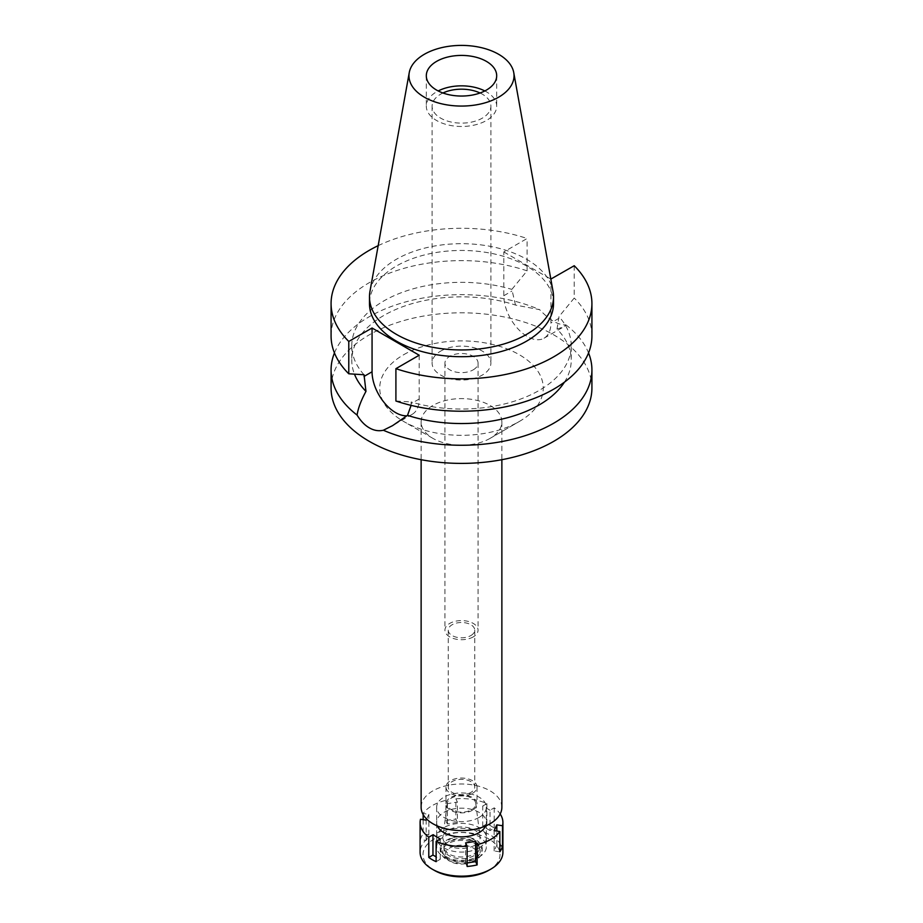 <?xml version="1.0" encoding="UTF-8"?>
<svg xmlns="http://www.w3.org/2000/svg" width="923" height="923" viewBox="0 0 923 923"><rect width="100%" height="100%" fill="white"/><g stroke="black" fill="none" stroke-linecap="round" stroke-linejoin="round"><path stroke-width="0.69" stroke-dasharray="4.62 3.46" d="M369.973 291.345A92.023 53.13 180 0 1 396.429 259.259A92.023 53.13 180 0 1 492.282 246.753A92.023 53.13 180 0 1 553.027 291.345M484.829 90.95A35.189 20.318 180 0 1 496.689 106.157A35.189 20.318 180 0 1 486.386 120.521A35.189 20.318 180 0 1 448.036 124.928A35.189 20.318 180 0 1 426.311 106.157A35.189 20.318 180 0 1 436.614 91.792A35.189 20.318 180 0 1 438.171 90.95M442.936 92.992A29.398 16.972 0 0 0 440.709 94.158A29.398 16.972 0 0 0 432.102 106.157A29.398 16.972 0 0 0 450.251 121.836A29.398 16.972 0 0 0 482.291 118.156A29.398 16.972 0 0 0 490.898 106.157A29.398 16.972 0 0 0 480.064 92.992M440.709 351.086A29.398 16.972 180 0 1 472.749 347.406A29.398 16.972 180 0 1 490.898 363.085A29.398 16.972 180 0 1 482.291 375.084A29.398 16.972 180 0 1 450.251 378.765A29.398 16.972 180 0 1 432.102 363.085A29.398 16.972 180 0 1 440.709 351.086M473.211 369.846A16.556 9.565 0 0 0 478.056 363.085A16.556 9.565 0 0 0 467.834 354.247A16.556 9.565 0 0 0 449.789 356.324A16.556 9.565 0 0 0 444.944 363.085A16.556 9.565 0 0 0 455.166 371.911A16.556 9.565 0 0 0 473.211 369.846M473.211 636.905A16.556 9.565 180 0 1 455.166 638.981A16.556 9.565 180 0 1 444.944 630.144A16.556 9.565 180 0 1 449.789 623.383A16.556 9.565 180 0 1 467.834 621.317A16.556 9.565 180 0 1 478.056 630.144A16.556 9.565 180 0 1 473.211 636.905M470.868 635.555A13.245 7.649 0 0 0 474.745 630.144A13.245 7.649 0 0 0 466.565 623.083A13.245 7.649 0 0 0 452.132 624.744A13.245 7.649 0 0 0 448.255 630.144A13.245 7.649 0 0 0 456.435 637.216A13.245 7.649 0 0 0 470.868 635.555M470.868 792.419A13.245 7.649 180 0 1 456.435 794.08A13.245 7.649 180 0 1 448.255 787.007A13.245 7.649 180 0 1 452.132 781.596A13.245 7.649 180 0 1 466.565 779.935A13.245 7.649 180 0 1 474.745 787.007A13.245 7.649 180 0 1 470.868 792.419M472.484 793.342A15.529 8.965 0 0 0 477.029 787.007A15.529 8.965 0 0 0 467.442 778.724A15.529 8.965 0 0 0 450.516 780.673A15.529 8.965 0 0 0 445.971 787.007A15.529 8.965 0 0 0 455.558 795.291A15.529 8.965 0 0 0 472.484 793.342M472.484 810.244A15.529 8.965 180 0 1 455.558 812.194A15.529 8.965 180 0 1 445.971 803.91A15.529 8.965 180 0 1 450.516 797.576A15.529 8.965 180 0 1 467.442 795.626A15.529 8.965 180 0 1 477.029 803.91A15.529 8.965 180 0 1 472.484 810.244M471.595 809.736A14.283 8.249 0 0 0 475.737 803.298A14.283 8.249 0 0 0 466.473 796.18A14.283 8.249 0 0 0 451.405 798.083A14.283 8.249 0 0 0 447.263 803.298A14.283 8.249 0 0 0 455.547 811.409A14.283 8.249 0 0 0 471.595 809.736M474.676 845.318A18.633 10.753 180 0 1 453.735 847.499A18.633 10.753 180 0 1 442.925 836.919A18.633 10.753 180 0 1 448.324 830.112A18.633 10.753 180 0 1 467.984 827.631A18.633 10.753 180 0 1 480.075 836.919A18.633 10.753 180 0 1 474.676 845.318M479.072 847.856A24.84 14.341 0 0 0 486.34 837.715A24.84 14.341 0 0 0 471.007 824.47A24.84 14.341 0 0 0 443.928 827.573A24.84 14.341 0 0 0 436.66 837.715A24.84 14.341 0 0 0 451.993 850.971A24.84 14.341 0 0 0 479.072 847.856M479.072 817.432A24.84 14.341 180 0 1 451.993 820.547A24.84 14.341 180 0 1 436.66 807.29A24.84 14.341 180 0 1 443.928 797.149A24.84 14.341 180 0 1 471.007 794.045A24.84 14.341 180 0 1 486.34 807.29A24.84 14.341 180 0 1 479.072 817.432M501.87 807.29A40.37 23.306 0 0 0 476.949 785.761A40.37 23.306 0 0 0 432.956 790.815A40.37 23.306 0 0 0 421.13 807.29M490.044 438.39A40.37 23.306 180 0 1 432.956 438.39A40.37 23.306 180 0 1 421.13 421.903A40.37 23.306 180 0 1 432.956 405.428A40.37 23.306 180 0 1 476.949 400.374A40.37 23.306 180 0 1 501.87 421.903A40.37 23.306 180 0 1 490.044 438.39L519.326 421.476L490.044 438.39M403.674 354.72A81.766 47.211 180 0 1 519.326 354.72A81.766 47.211 180 0 1 519.326 421.476A81.766 47.211 180 0 1 403.674 421.476A81.766 47.211 180 0 1 403.674 354.72M591.92 388.098A130.42 75.294 0 0 0 511.411 318.539A130.42 75.294 0 0 0 369.281 334.853A130.42 75.294 0 0 0 331.08 388.098M334.449 352.944A130.42 75.294 180 0 1 369.281 316.716A130.42 75.294 180 0 1 539.655 309.678L515.472 305.051A109.722 63.341 0 0 0 351.778 360.201A109.722 63.341 0 0 0 354.478 374.161M419.192 355.217L419.192 399.001A33.332 19.245 60 0 1 412.293 414.254A33.332 19.245 60 0 1 406.974 415.8M411.093 405.37L411.15 401.966A109.722 63.341 180 0 0 571.222 345.675L571.222 360.201A109.722 63.341 0 0 0 557.031 329.038L563.745 326.811L565.914 324.838C558.346 325.219 549.589 320.166 539.655 309.678M571.222 345.675A109.722 63.341 180 0 0 558.98 316.612L557.031 329.038M378.176 245.656A130.42 75.294 180 0 1 527.091 238.503L503.808 251.944L503.808 295.729A33.332 19.245 -120 0 0 518.357 329.269A33.332 19.245 -120 0 0 544.039 338.199A33.332 19.245 -120 0 0 550.939 322.935L550.939 279.161M515.472 305.051L511.85 289.395L527.091 270.843L527.091 238.503M565.914 324.838A130.42 75.294 180 0 1 588.551 352.944M564.403 382.18A109.722 63.341 0 0 0 571.222 360.201M574.221 265.72L574.221 298.048L558.98 316.612M591.92 335.926A130.42 75.294 0 0 0 574.221 298.048M395.909 401.009L411.15 401.966M503.808 251.944L550.823 279.092M553.523 303.586A92.023 53.13 0 0 0 496.712 254.506A92.023 53.13 0 0 0 396.429 266.02A92.023 53.13 0 0 0 369.477 303.586M364.02 374.75A109.722 63.341 180 0 1 351.778 345.675A109.722 63.341 180 0 1 511.85 289.395M527.091 270.843A130.42 75.294 0 0 0 396.486 270.647A130.42 75.294 0 0 0 331.08 335.926M490.044 830.538L482.729 826.304L486.883 823.904A41.408 23.906 180 0 1 494.209 828.127L490.044 830.538L490.044 810.244L494.209 807.844A41.408 23.906 180 0 1 500.174 813.971M490.044 810.244L482.729 806.021L486.883 803.621A41.408 23.906 180 0 0 455.87 798.822L455.87 819.105L457.393 822.393L457.393 802.11L455.87 798.822M426.657 819.07L428.849 814.363L423.161 813.475A41.408 23.906 180 0 1 432.218 805.606A41.408 23.906 180 0 1 445.867 800.368L447.39 803.656L457.393 802.11M485.602 825.993A24.84 14.341 0 0 0 486.34 822.508A24.84 14.341 0 0 0 471.007 809.252A24.84 14.341 0 0 0 443.928 812.367A24.84 14.341 0 0 0 436.66 822.508A24.84 14.341 0 0 0 437.398 825.993M420.484 839.538A41.408 23.906 180 0 1 423.161 833.757L428.849 834.646L426.172 840.415L420.484 839.538L420.484 819.255M423.161 813.475L423.161 814.582M423.161 819.67L423.161 833.757M502.908 852.252A41.408 23.906 0 0 0 477.341 830.169A41.408 23.906 0 0 0 432.218 835.35A41.408 23.906 0 0 0 420.092 852.252M467.13 866.466L465.607 863.19L467.13 862.947M465.607 863.19L465.607 842.907M457.393 822.393L447.39 823.939L445.867 820.651L445.867 800.368M445.867 820.651A41.408 23.906 180 0 1 455.87 819.105M486.883 823.904L486.883 803.621M494.209 807.844L494.209 828.127M499.839 851.814L494.151 850.937L496.828 845.156L499.839 845.63M494.151 850.937L494.151 830.654M496.828 845.156L496.828 831.058M482.729 826.304L482.729 806.021M447.39 823.939L447.39 803.656M488.729 870.343A38.501 22.233 0 0 0 488.729 838.903A38.501 22.233 0 0 0 434.272 838.903A38.501 22.233 0 0 0 434.272 870.343M473.061 861.297A16.349 9.438 180 0 1 446.57 858.471A16.349 9.438 180 0 1 449.939 847.937A16.349 9.438 180 0 1 470.776 846.841A16.349 9.438 180 0 1 476.43 858.471A16.349 9.438 180 0 1 473.061 861.297M474.757 858.886A18.748 10.822 0 0 0 478.61 855.656A18.748 10.822 0 0 0 472.126 842.33A18.748 10.822 0 0 0 448.243 843.587A18.748 10.822 0 0 0 444.39 855.656A18.748 10.822 0 0 0 474.757 858.886M476.141 859.694A20.698 11.953 180 0 1 453.574 862.278A20.698 11.953 180 0 1 440.802 851.237A20.698 11.953 180 0 1 446.859 842.791A20.698 11.953 180 0 1 469.426 840.195A20.698 11.953 180 0 1 482.198 851.237A20.698 11.953 180 0 1 476.141 859.694M476.141 856.982A20.698 11.953 0 0 0 482.198 848.537A20.698 11.953 0 0 0 469.426 837.496A20.698 11.953 0 0 0 446.859 840.08A20.698 11.953 0 0 0 440.802 848.537A20.698 11.953 0 0 0 453.574 859.578A20.698 11.953 0 0 0 476.141 856.982M473.937 855.713A17.595 10.165 180 0 1 454.762 857.917A17.595 10.165 180 0 1 443.905 848.537A17.595 10.165 180 0 1 449.063 841.349A17.595 10.165 180 0 1 468.238 839.145A17.595 10.165 180 0 1 479.095 848.537A17.595 10.165 180 0 1 473.937 855.713M473.937 854.029A17.595 10.165 0 0 0 479.095 846.841A17.595 10.165 0 0 0 468.238 837.461A17.595 10.165 0 0 0 449.063 839.665A17.595 10.165 0 0 0 443.905 846.841A17.595 10.165 0 0 0 454.762 856.232A17.595 10.165 0 0 0 473.937 854.029M479.072 856.982A24.84 14.341 180 0 1 451.993 860.098A24.84 14.341 180 0 1 436.66 846.841A24.84 14.341 180 0 1 443.928 836.7A24.84 14.341 180 0 1 471.007 833.596A24.84 14.341 180 0 1 486.34 846.841A24.84 14.341 180 0 1 479.072 856.982M428.849 834.646L428.849 814.363M426.172 840.415L426.172 820.132M440.271 838.984L440.271 859.267L436.118 856.867M440.271 859.267L436.118 861.667M419.192 399.001L411.15 403.639M558.98 318.297L550.939 322.935M503.808 295.729L511.85 291.08M426.311 75.732L426.311 106.157M496.689 75.732L496.689 106.157M432.102 106.157L432.102 363.085M490.898 106.157L490.898 363.085M444.944 363.085L444.944 630.144M478.056 363.085L478.056 630.144M448.255 630.144L448.255 787.007M474.745 630.144L474.745 787.007M445.971 787.007L445.971 803.91M477.029 787.007L477.029 803.91M447.263 803.298L442.925 836.919M475.737 803.298L480.075 836.919M436.66 807.29L436.66 837.715M486.34 807.29L486.34 837.715M421.13 421.903L421.13 459.7M501.87 421.903L501.87 459.7M432.956 438.39L403.674 421.476M412.293 414.254L392.575 425.641M544.039 338.199L563.745 326.811M351.778 345.675L351.778 360.201M476.43 858.471L478.61 855.656M446.57 858.471L444.39 855.656M482.198 848.537L482.198 851.237M440.802 848.537L440.802 851.237M479.095 846.841L479.095 848.537M443.905 846.841L443.905 848.537M486.34 822.508L486.34 846.841M436.66 822.508L436.66 846.841"/><path stroke-width="1.38" d="M498.651 97.18A52.53 30.332 180 0 1 438.921 103.122A52.53 30.332 180 0 1 409.247 72.605A52.53 30.332 180 0 1 424.349 54.284A52.53 30.332 180 0 1 479.072 47.154A52.53 30.332 180 0 1 513.753 72.605A52.53 30.332 180 0 1 498.651 97.18M513.753 72.605L553.027 291.345A92.023 53.13 180 0 1 553.523 296.825A92.023 53.13 180 0 1 526.572 334.391A92.023 53.13 180 0 1 426.288 345.906A92.023 53.13 180 0 1 369.477 296.825A92.023 53.13 180 0 1 369.973 291.345L409.247 72.605M486.386 90.096A35.189 20.318 0 0 0 496.689 75.732A35.189 20.318 0 0 0 474.964 56.961A35.189 20.318 0 0 0 436.614 61.368A35.189 20.318 0 0 0 426.311 75.732A35.189 20.318 0 0 0 448.036 94.504A35.189 20.318 0 0 0 486.386 90.096M438.171 90.95A35.189 20.318 180 0 1 484.829 90.95M480.064 92.992A29.398 16.972 0 0 0 442.936 92.992M421.13 459.7L421.13 807.29A40.37 23.306 0 0 0 446.051 828.819A40.37 23.306 0 0 0 490.044 823.766A40.37 23.306 0 0 0 501.87 807.29L501.87 459.7M406.974 415.8A33.332 19.245 60 0 1 372.061 371.784L372.061 328.011L348.779 341.452A130.42 75.294 180 0 1 331.08 303.586L331.08 335.926A130.42 75.294 0 0 0 348.779 373.792L364.02 374.75L365.969 391.364C361.008 400.559 358.055 408.462 357.086 415.085A130.42 75.294 180 0 1 331.08 369.961L331.08 388.098A130.42 75.294 0 0 0 411.589 457.67A130.42 75.294 0 0 0 553.719 441.344A130.42 75.294 0 0 0 591.92 388.098L591.92 369.961A130.42 75.294 180 0 1 553.719 423.207A130.42 75.294 180 0 1 383.345 430.245L392.575 425.641L407.528 415.35L411.093 405.37M331.08 369.961A130.42 75.294 180 0 1 334.449 352.944M357.086 415.085C360.628 420.946 364.689 425.191 369.281 427.822C373.896 430.51 378.592 431.318 383.345 430.245M354.478 374.161A109.722 63.341 0 0 0 365.969 391.364M588.551 352.944A130.42 75.294 180 0 1 591.92 369.961M407.528 415.35A109.722 63.341 0 0 0 564.403 382.18M550.823 279.092L574.221 265.72A130.42 75.294 180 0 1 591.92 303.586A130.42 75.294 180 0 1 526.514 368.854A130.42 75.294 180 0 1 395.909 368.669L395.909 401.009A130.42 75.294 0 0 0 526.514 401.193A130.42 75.294 0 0 0 591.92 335.926L591.92 303.586M372.061 328.011L419.192 355.217L395.909 368.669M331.08 303.586A130.42 75.294 180 0 1 378.176 245.656M369.477 296.825L369.477 303.586A92.023 53.13 0 0 0 426.288 352.667A92.023 53.13 0 0 0 526.572 341.152A92.023 53.13 0 0 0 553.523 303.586L553.523 296.825M348.779 341.452L348.779 373.792M500.174 813.971A41.408 23.906 180 0 1 502.908 822.508A41.408 23.906 180 0 1 502.516 825.75L496.828 824.874L494.151 830.654L499.839 831.531A41.408 23.906 180 0 1 490.782 839.411A41.408 23.906 180 0 1 477.133 844.637L475.61 841.361L465.607 842.907L467.13 846.183A41.408 23.906 180 0 1 436.118 841.384L440.271 838.984L432.956 834.761L428.791 837.161A41.408 23.906 180 0 1 420.092 822.508A41.408 23.906 180 0 1 420.484 819.255L426.172 820.132L426.657 819.07M437.398 825.993A24.84 14.341 0 0 0 454.877 836.33A24.84 14.341 0 0 0 479.072 832.65A24.84 14.341 0 0 0 485.602 825.993M467.13 862.947L475.61 861.644L475.61 841.361M475.61 861.644L477.133 864.92L477.133 844.637M467.13 846.183L467.13 866.466A41.408 23.906 180 0 0 477.133 864.92M428.791 837.161L428.791 857.444A41.408 23.906 180 0 0 436.118 861.667L436.118 841.384M423.161 814.582L423.161 819.67M420.092 822.508L420.092 852.252A41.408 23.906 0 0 0 432.218 869.154A41.408 23.906 0 0 0 490.782 869.154L490.782 869.154A41.408 23.906 0 0 0 502.908 852.252L502.908 822.508M499.839 831.531L499.839 851.814A41.408 23.906 180 0 0 502.516 846.045L502.516 825.75M499.839 845.63L502.516 846.045M496.828 831.058L496.828 824.874M488.729 870.343L490.782 869.154L488.729 870.343A38.501 22.233 0 0 1 434.272 870.343L432.218 869.154M428.791 857.444L432.956 855.044L432.956 834.761M436.118 856.867L432.956 855.044M364.02 376.434L372.061 371.784"/></g></svg>
